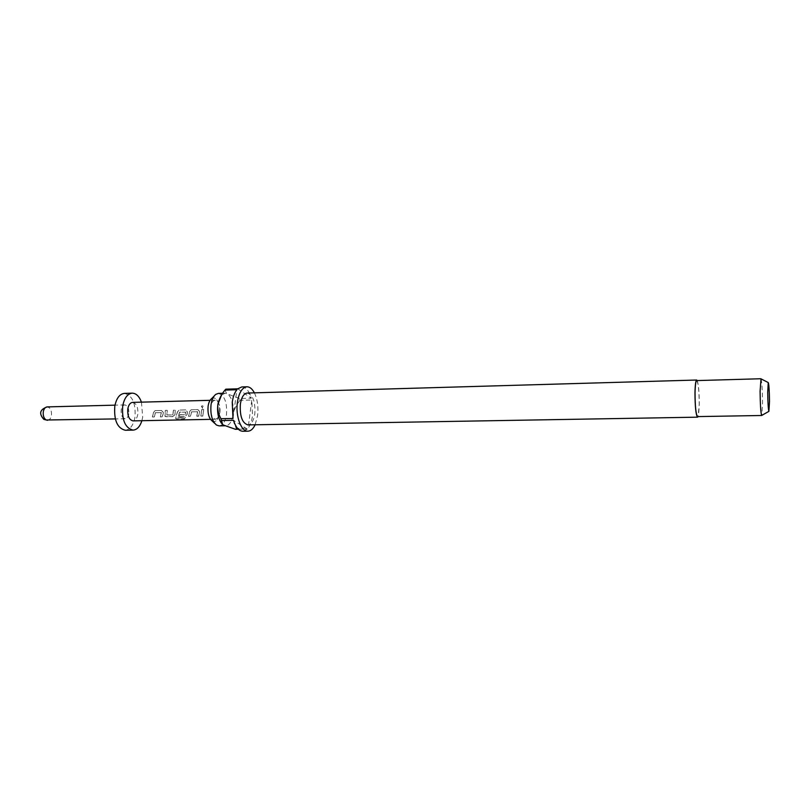 <?xml version="1.0" encoding="UTF-8"?>
<svg xmlns="http://www.w3.org/2000/svg" width="810" height="810" viewBox="0 0 810 810"><rect width="100%" height="100%" fill="white"/><g stroke="black" fill="none" stroke-linecap="round" stroke-linejoin="round"><path stroke-width="0.61" stroke-dasharray="4.05 3.04" d="M202.611 408.361L201.406 406.225L202.125 405.881C203.624 406.347 203.938 407.136 203.077 408.24L201.498 406.144L202.216 405.79C203.715 406.266 204.029 407.076 203.158 408.21L202.702 408.331M160.39 416.846L161.251 412.563L155.317 412.695L154.214 416.978L152.381 417.008L153.373 412.604L155.095 410.609L161.514 410.467L163.215 412.381L162.233 416.806L160.39 416.846L161.372 412.594L155.419 412.725L154.295 417.089L152.462 417.13L153.475 412.624L155.014 410.619L161.615 410.447L163.316 412.401L163.164 413.849L162.314 416.927L160.471 416.958M174.808 414.902L172.53 416.593L166.05 416.725L164.936 416.168L165.311 410.376L167.164 410.336L166.87 414.953L172.864 414.821L173.391 410.184L175.244 410.143L175.081 413.525L174.899 414.993L172.611 416.715L165.017 416.289L165.412 410.366L167.255 410.316L166.911 415.003L172.945 414.902L173.482 410.174L175.345 410.133L174.899 414.993M179.293 416.451L179.871 414.669L185.176 414.558L185.672 412.148L179.526 412.148L177.927 417.535L185.399 417.474L184.508 418.669L176.631 418.831L175.567 418.325L177.339 412.057L178.888 410.073L185.622 409.9L187.363 411.834L186.948 414.649L184.66 416.34L179.374 416.573L179.952 414.75L185.267 414.639L185.773 412.179L179.618 412.179L177.998 417.717L185.47 417.616L184.558 418.831L176.681 418.993L175.618 418.497L177.441 412.087L178.99 410.062L185.723 409.89L187.464 411.865L187.029 414.73L184.741 416.462L179.374 416.573M196.769 416.087L197.61 411.743L191.484 411.875L190.421 416.218L188.538 416.259L189.489 411.784L191.049 409.799L197.843 409.617L199.604 411.561L198.663 416.046L196.769 416.087L197.701 411.774L191.585 411.905L190.502 416.34L188.619 416.38L189.591 411.814L191.15 409.779L197.944 409.607L199.695 411.581L199.554 413.049L198.744 416.168L196.85 416.208M202.713 415.965L200.819 416.006L201.761 409.526L203.654 409.485L202.794 416.077L200.89 416.117L201.852 409.516L203.745 409.475L202.794 416.077M211.623 398.621C213.394 397.437 215.106 397.811 216.746 399.755C219.156 403.167 220.057 407.683 219.459 413.323L217.202 419.62C215.652 421.635 213.961 422.091 212.139 420.987M218.366 393.417C224.492 395.219 227.205 402.256 226.486 414.517C225.312 421.575 222.851 425.361 219.115 425.878M697.218 380.578C698.595 384.76 699.273 392.678 699.263 404.322L698.058 416.593M247.192 393.052C252.933 394.834 255.474 401.74 254.816 413.768C253.722 420.694 251.424 424.399 247.931 424.906M221.636 423.448L223.439 425.058L225.838 425.766C229.544 425.25 231.984 421.453 233.148 414.376C233.979 404.828 232.166 398.054 227.721 394.045L225.089 393.214L221.494 395.138M254.381 392.85C257.469 399.33 258.532 406.924 257.58 415.631L255.12 424.784M238.332 429.239L247.252 429.097L242.828 431.254M235.427 429.28L236.277 428.318L248.093 428.136C250.31 425.179 251.788 421.048 252.517 415.733L251.799 400.008L248.093 428.136M761.025 378.867C761.896 382.138 762.402 390.116 762.544 402.793L761.876 415.358M696.711 380.589C698.311 382.745 699.141 390.592 699.202 404.149C699.04 411.936 698.483 416.087 697.542 416.603M219.905 412.604C220.391 408.048 219.662 404.392 217.718 401.649L215.116 400.191C212.949 400.484 211.511 402.681 210.792 406.802C210.367 414.052 211.957 418.203 215.561 419.256L218.093 417.687L219.905 412.604M128.77 413.89C128.172 416.887 126.968 418.497 125.145 418.719C122.158 417.96 120.852 414.963 121.216 409.708C121.824 406.721 123.029 405.121 124.831 404.899C127.828 405.658 129.134 408.655 128.77 413.89M141.456 402.155L142.692 417.15L141.892 420.694M124.396 393.387C132.405 395.412 135.918 403.39 134.946 417.302C133.377 425.331 130.137 429.644 125.246 430.242M132.587 402.388C136.546 403.4 138.287 407.41 137.801 414.406C137.022 418.426 135.422 420.572 133.012 420.876M241.805 386.947C245.916 387.16 249.085 390.916 251.333 398.206L239.578 398.53L240.043 400.322L251.799 400.008M232.996 418.476L236.905 389.731M225.818 389.175C224.927 390.693 225.565 392.324 227.721 394.045L239.578 398.53M237.775 388.81L251.333 398.206M240.043 400.322C236.55 404.544 234.252 409.232 233.148 414.376C232.855 419.55 233.898 424.197 236.277 428.318M247.252 429.097L233.493 420.319M47.527 420.309C49.481 420.086 50.787 418.527 51.435 415.611C51.84 410.528 50.433 407.632 47.213 406.903M214.772 423.427L216.543 425.078M225.838 425.766L224.785 425.776M217.718 401.649L216.746 399.755M125.145 418.719L115.314 418.922M215.561 419.256L210.519 419.357M215.116 400.191L210.073 400.322M124.831 404.899L115 405.152M218.093 417.687L217.202 419.62M225.089 393.214L222.659 393.285M221.879 394.733L225.656 389.326M214.134 396.06L215.835 394.328"/><path stroke-width="1.21" d="M214.772 423.427L212.139 420.987C208.838 418.102 207.492 413.151 208.119 406.134C208.696 402.489 209.861 399.988 211.623 398.621L214.134 396.06M224.785 425.776L219.115 425.878L216.543 425.078C212.028 421.139 210.195 414.325 211.045 404.646C211.835 399.634 213.435 396.191 215.835 394.328L218.366 393.417L222.659 393.285M698.058 416.593L697.552 417.17C695.901 415.024 695.041 406.873 694.98 392.718C695.162 384.72 695.739 380.498 696.691 380.032L697.218 380.578M697.552 417.17L247.931 424.906C242.22 423.134 239.699 416.198 240.368 404.068C241.501 397.204 243.769 393.538 247.192 393.052L696.691 380.032M221.494 395.138L217.839 404.474C217.009 412.452 218.275 418.78 221.636 423.448M255.12 424.784C253.176 428.905 250.786 431.031 247.961 431.183C241.198 431.821 235.325 415.935 237.431 402.104C239.021 392.546 242.19 387.443 246.939 386.785C249.774 386.805 252.254 388.82 254.381 392.85M247.961 431.183L242.828 431.254C238.889 431.052 235.771 427.407 233.493 420.319L221.454 420.552L220.948 418.709L232.996 418.476L232.237 402.236C233.027 396.758 234.586 392.587 236.905 389.731L224.937 390.096L225.818 389.175L237.775 388.81L241.805 386.947L246.939 386.785M221.454 420.552L222.639 424.501L223.439 425.058L235.427 429.28L238.332 429.239M761.876 415.358L761.673 415.469C760.772 412.837 760.246 404.777 760.084 391.27L761.025 378.867M761.734 415.49L697.542 416.603C695.942 414.517 695.112 406.62 695.051 392.891C695.223 385.145 695.78 381.044 696.711 380.589L760.884 378.746M769.5 401.426L768.903 411.348C768.255 409.263 767.86 402.934 767.728 392.374L768.234 382.543C768.913 383.849 769.338 390.136 769.5 401.426M141.892 420.694C139.958 426.647 137.022 429.786 133.083 430.12C125.185 428.095 121.733 420.036 122.715 405.962C124.325 397.993 127.494 393.731 132.222 393.154C136.181 393.296 139.259 396.292 141.456 402.155M133.083 430.12L125.246 430.242C117.298 428.227 113.815 420.198 114.807 406.154C116.438 398.216 119.627 393.964 124.396 393.387L132.222 393.154M210.519 419.357L133.012 420.876C129.063 419.853 127.332 415.834 127.818 408.817C128.618 404.818 130.207 402.681 132.587 402.388L210.073 400.322M220.948 418.709C218.548 414.507 217.505 409.759 217.839 404.474C218.983 399.208 221.343 394.419 224.937 390.096M115 405.152L47.213 406.903C45.279 407.116 43.983 408.675 43.325 411.571C42.849 415.601 43.821 418.406 46.221 420.005L115.314 418.922M768.903 411.348L761.673 415.469M47.213 406.903C39.811 409.485 38.698 413.647 43.882 419.388L47.527 420.309M768.234 382.543L760.833 378.766"/></g></svg>
